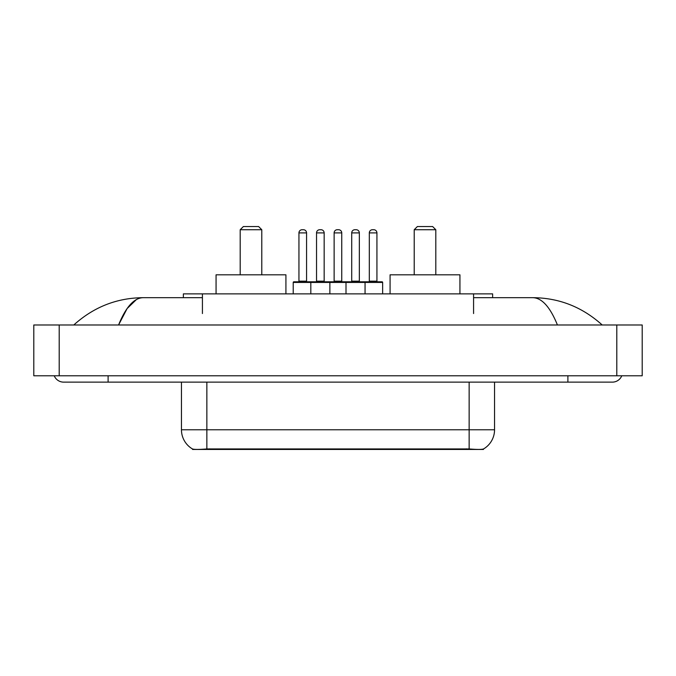 <?xml version="1.0" encoding="UTF-8"?>
<svg xmlns="http://www.w3.org/2000/svg" width="676" height="676" viewBox="0 0 676 676"><rect width="100%" height="100%" fill="white"/><g stroke="black" fill="none" stroke-linecap="round" stroke-linejoin="round"><path stroke-width="1.01" d="M183.373 297.677L183.373 293.866L492.627 293.866L492.627 297.677M483.433 449.008L483.433 449.455L192.567 449.455L192.567 449.008M54.232 375.788A10.165 10.165 0 0 0 63.645 382.134A10.165 10.165 0 0 1 54.232 375.788A10.165 10.165 0 0 0 63.645 382.134L612.355 382.134A10.165 10.165 0 0 0 621.768 375.788A10.165 10.165 0 0 1 612.355 382.134A10.165 10.165 0 0 0 621.768 375.788A10.165 10.165 0 0 1 612.355 382.134M557.43 324.979C550.146 307.048 541.958 297.947 532.882 297.677L473.58 297.677M202.42 297.677L143.118 297.677C134.042 297.947 125.854 307.048 118.57 324.979L127.122 308.56L136.527 299.46M59.201 324.979L642.2 324.979L642.2 375.788L33.8 375.788L33.8 324.979L59.201 324.979L59.201 375.788M532.882 297.677C559.094 297.879 582.205 306.98 602.189 324.979L600.026 323.018M75.974 323.018L73.811 324.979C93.702 307.022 116.804 297.913 143.118 297.677M181.455 382.134L181.455 429.767A22.224 22.224 0 0 0 192.44 448.94C194.088 449.582 198.888 449.582 206.856 448.94L469.144 448.94C477.095 449.582 481.903 449.582 483.56 448.94A22.224 22.224 0 0 0 494.545 429.767L494.545 382.134M382.65 282.433L310.816 282.433A0.634 0.634 0 0 1 311.45 281.799L382.008 281.799A0.634 0.634 0 0 1 382.65 282.433L382.65 293.866M329.871 293.866L329.871 282.433A0.634 0.634 0 0 0 329.237 281.799M324.159 232.899L316.537 232.899A3.177 3.177 0 0 1 319.706 229.722L320.982 229.722A3.177 3.177 0 0 1 324.159 232.899L324.159 281.157A0.634 0.634 0 0 0 324.793 281.799M316.537 232.899L316.537 281.157A0.634 0.634 0 0 1 315.903 281.799M311.45 281.799L293.866 281.799A0.634 0.634 0 0 0 293.223 282.433L310.816 282.433L310.816 293.866M346.002 293.866L346.002 282.433A0.634 0.634 0 0 1 346.636 281.799M365.057 293.866L365.057 282.433A0.634 0.634 0 0 0 364.423 281.799M359.336 232.899L351.714 232.899A3.177 3.177 0 0 1 354.892 229.722L356.159 229.722A3.177 3.177 0 0 1 359.336 232.899L359.336 281.157A0.634 0.634 0 0 0 359.97 281.799M351.714 232.899L351.714 281.157A0.634 0.634 0 0 1 351.081 281.799M356.159 229.722L354.892 229.722M298.944 232.899A3.177 3.177 0 0 1 302.121 229.722L303.389 229.722A3.177 3.177 0 0 1 306.566 232.899L298.944 232.899L298.944 281.157A0.634 0.634 0 0 1 298.31 281.799M306.566 232.899L306.566 281.157A0.634 0.634 0 0 0 307.2 281.799M293.223 282.433L293.223 293.866M303.389 229.722L302.121 229.722M334.13 232.899A3.177 3.177 0 0 1 337.299 229.722L338.575 229.722A3.177 3.177 0 0 1 341.743 232.899L334.13 232.899L334.13 281.157A0.634 0.634 0 0 1 333.488 281.799M341.743 232.899L341.743 281.157A0.634 0.634 0 0 0 342.386 281.799M338.575 229.722L337.299 229.722M369.307 232.899A3.177 3.177 0 0 1 372.484 229.722L373.752 229.722A3.177 3.177 0 0 1 376.929 232.899L369.307 232.899L369.307 281.157A0.634 0.634 0 0 1 368.673 281.799M376.929 232.899L376.929 281.157A0.634 0.634 0 0 0 377.563 281.799M373.752 229.722L372.484 229.722M240.2 229.722L261.789 229.722L258.612 226.544L243.377 226.544L240.2 229.722L240.2 274.811M261.789 229.722L261.789 274.811M285.923 293.866L285.923 274.811L216.066 274.811L216.066 293.866M414.211 229.722L435.8 229.722L432.623 226.544L417.388 226.544L414.211 229.722L414.211 274.811M435.8 229.722L435.8 274.811M459.933 293.866L459.933 274.811L390.077 274.811L390.077 293.866M466.288 449.455L466.288 448.83M209.712 449.455L209.712 448.83M202.42 313.546L202.42 293.866M473.58 313.546L473.58 293.866M567.899 375.788L567.899 382.134M108.101 375.788L108.101 382.134M616.799 324.979L616.799 375.788M469.144 448.94L469.144 429.767L494.545 429.767M181.455 429.767L206.856 429.767L206.856 448.94M206.856 382.134L206.856 429.767L469.144 429.767L469.144 382.134M316.537 281.157L324.159 281.157M351.714 281.157L359.336 281.157M298.944 281.157L306.566 281.157M334.13 281.157L341.743 281.157M369.307 281.157L376.929 281.157"/></g></svg>
